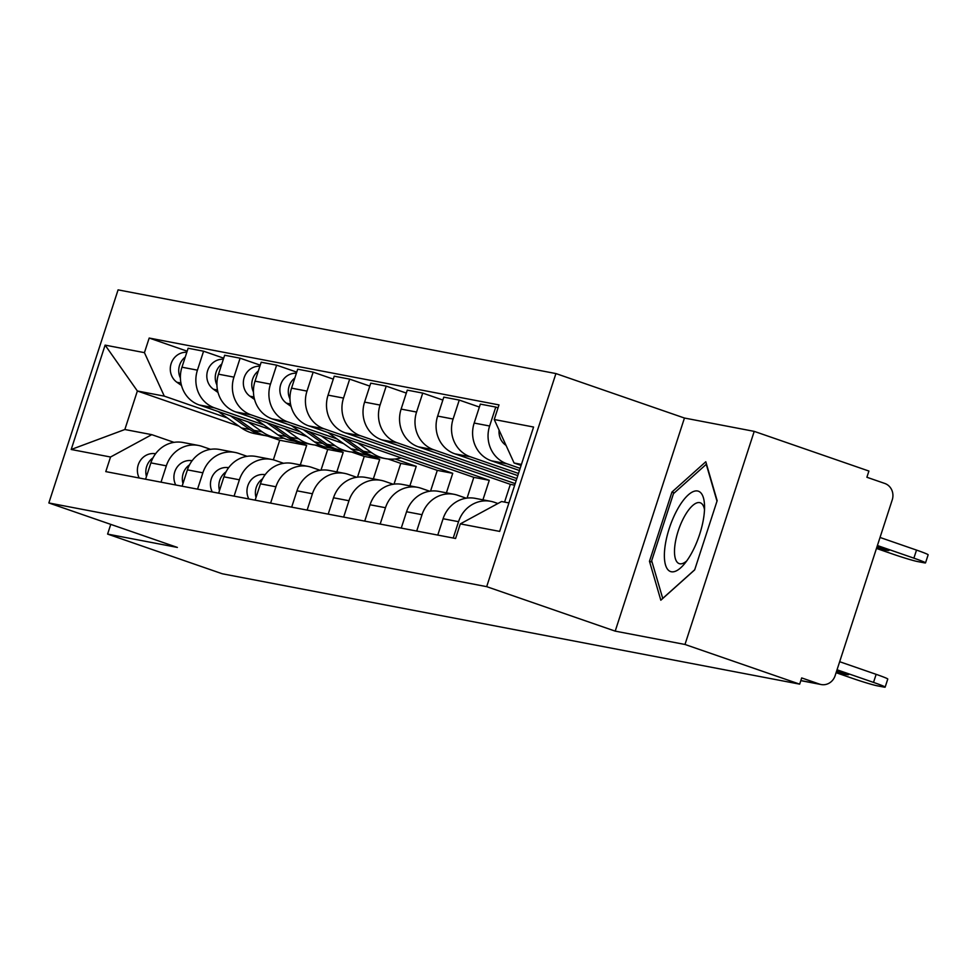 <?xml version="1.0" encoding="UTF-8"?>
<svg xmlns="http://www.w3.org/2000/svg" width="977" height="977" viewBox="0 0 977 977"><rect width="100%" height="100%" fill="white"/><g stroke="black" fill="none" stroke-linecap="round" stroke-linejoin="round"><path stroke-width="1.47" d="M684.987 644.466L754.22 431.37L684.45 418.034L555.925 373.568L118.083 289.864L48.85 502.96L486.68 586.652L615.205 631.13L684.987 644.466L799.674 684.144L222.292 573.78L107.604 534.089L177.374 547.425L48.85 502.96M754.22 431.37L868.907 471.048L866.892 477.264L884.759 483.444A13.08 12.176 100.8 0 1 892.245 499.858L835.127 675.681A13.08 12.176 100.8 0 1 821.144 684.535L800.81 680.651M110.755 524.38L107.604 534.089M800.847 680.542L819.556 684.12L801.69 677.928L799.674 684.144M819.556 684.12A13.08 12.176 100.8 0 0 821.144 684.535M520.143 468.362L506.855 463.757A30.079 28.015 -79.2 0 1 489.624 426.009L495.779 407.067L480.33 404.112L474.175 423.053A30.079 28.015 100.8 0 0 491.394 460.814L519.446 470.511M490.698 501.311L475.249 498.355A30.079 28.015 100.8 0 0 443.082 518.738L458.543 521.681A30.079 28.015 -79.2 0 1 490.698 501.311A30.079 28.015 -79.2 0 1 494.338 502.276L497.904 503.509M458.543 521.681L453.23 538.034M498.038 407.849L495.779 407.067M443.082 518.738L437.769 535.078M518.494 473.442L470.328 456.784A30.079 28.015 -79.2 0 1 453.096 419.035L459.251 400.082L443.802 397.126L437.647 416.08A30.079 28.015 100.8 0 0 454.867 453.829L517.798 475.604M416.703 531.048L422.015 514.708A30.079 28.015 -79.2 0 1 454.171 494.325A30.079 28.015 -79.2 0 1 457.81 495.302L466.224 498.209M479.377 407.043L459.251 400.082M454.171 494.325L438.722 491.37A30.079 28.015 100.8 0 0 406.554 511.753L401.254 528.093M516.845 478.535L433.8 449.799A30.079 28.015 -79.2 0 1 416.568 412.05L422.736 393.096L407.275 390.141L401.12 409.094A30.079 28.015 100.8 0 0 418.351 446.843L516.149 480.684M380.175 524.063L385.488 507.722A30.079 28.015 -79.2 0 1 417.643 487.34A30.079 28.015 -79.2 0 1 421.282 488.317L429.709 491.236M442.85 400.057L422.736 393.096M417.643 487.34L402.194 484.397A30.079 28.015 100.8 0 0 370.039 504.767L364.726 521.107M515.197 483.615L397.273 442.813A30.079 28.015 -79.2 0 1 380.053 405.064L386.208 386.123L370.747 383.167L364.592 402.109A30.079 28.015 100.8 0 0 381.824 439.858L510.348 484.336L504.572 502.093M343.648 517.089L348.96 500.737A30.079 28.015 -79.2 0 1 381.128 480.366A30.079 28.015 -79.2 0 1 384.755 481.331L393.181 484.25M406.322 393.084L386.208 386.123M381.128 480.366L365.667 477.411A30.079 28.015 100.8 0 0 333.511 497.781L328.199 514.134M482.931 499.821L489.269 480.305L360.745 435.84A30.079 28.015 -79.2 0 1 343.525 398.079L349.681 379.137L334.232 376.182L328.064 395.135A30.079 28.015 100.8 0 0 345.296 432.884L473.821 477.35L467.079 498.087M307.132 510.104L312.432 493.764A30.079 28.015 -79.2 0 1 344.6 473.381A30.079 28.015 -79.2 0 1 348.239 474.358L356.654 477.264M369.794 386.098L349.681 379.137M344.6 473.381L329.139 470.425A30.079 28.015 100.8 0 0 296.984 490.808L291.671 507.148M446.404 492.848L452.742 473.32L324.23 428.854A30.079 28.015 -79.2 0 1 306.998 391.105L313.153 372.152L297.704 369.196L291.549 388.15A30.079 28.015 100.8 0 0 308.769 425.899L437.293 470.364L430.552 491.113M270.605 503.118L275.917 486.778A30.079 28.015 -79.2 0 1 308.073 466.395A30.079 28.015 -79.2 0 1 311.712 467.372L320.126 470.279M333.279 379.113L313.153 372.152M308.073 466.395L292.624 463.44A30.079 28.015 100.8 0 0 260.456 483.823L255.144 500.163M336.931 438.905L287.702 421.869A30.079 28.015 -79.2 0 1 270.47 384.12L276.625 365.166L261.177 362.223L255.021 381.164A30.079 28.015 100.8 0 0 272.241 418.913L343.55 443.582M409.876 485.862L416.226 466.334L395.038 459.007M234.077 496.133L239.389 479.792A30.079 28.015 -79.2 0 1 271.545 459.422A30.079 28.015 -79.2 0 1 275.184 460.387L283.599 463.306M296.752 372.127L276.625 365.166M271.545 459.422L256.096 456.467A30.079 28.015 100.8 0 0 223.928 476.837L218.628 493.19M388.052 458.982L400.765 463.391L394.024 484.128M300.403 431.919L251.174 414.883A30.079 28.015 -79.2 0 1 233.943 377.134L240.098 358.193L224.649 355.237L218.494 374.179A30.079 28.015 100.8 0 0 235.726 411.94L307.022 436.609M373.348 478.877L379.699 459.361L367.755 455.221M197.549 489.159L202.862 472.807A30.079 28.015 -79.2 0 1 235.017 452.436A30.079 28.015 -79.2 0 1 238.657 453.401L247.083 456.32M260.224 365.154L240.098 358.193M235.017 452.436L219.569 449.481A30.079 28.015 100.8 0 0 187.413 469.864L182.101 486.204M351.525 452.009L364.238 456.406L357.509 477.142M263.888 424.946L214.647 407.91A30.079 28.015 -79.2 0 1 197.427 370.161L203.582 351.207L188.121 348.252L181.966 367.205A30.079 28.015 100.8 0 0 199.198 404.954L270.495 429.624M336.833 471.891L343.171 452.375L331.227 448.248M161.022 482.174L166.334 465.834A30.079 28.015 -79.2 0 1 198.49 445.451A30.079 28.015 -79.2 0 1 202.129 446.428L210.556 449.335M223.696 358.168L203.582 351.207M198.49 445.451L183.041 442.496A30.079 28.015 100.8 0 0 150.885 462.878L145.573 479.218M314.997 445.023L327.722 449.42L320.981 470.169M343.171 452.375L327.722 449.42M379.699 459.361L364.238 456.406M416.226 466.334L400.765 463.391M452.742 473.32L437.293 470.364M489.269 480.305L473.821 477.35M514.684 485.166L510.348 484.336M521.437 464.405L514.085 463L521.095 465.431M514.085 463L494.24 419.512L533.576 427.034L499.662 531.403L460.326 523.88L501.58 501.519L508.919 502.923M238.889 426.119L137.366 390.995L124.848 429.514L151.777 434.655L110.535 457.016L105.785 471.61L455.587 538.486L460.326 523.88M110.535 457.016L71.199 449.493L105.113 345.125L144.437 352.648L164.295 396.137L137.366 390.995L105.113 345.125M494.24 419.512L498.991 404.905L149.188 338.042L144.437 352.648M555.925 373.568L486.68 586.652M684.45 418.034L615.205 631.13M649.473 561.274L660.818 600.208L694.659 569.909L717.155 500.688L705.797 461.755L671.956 492.042L649.473 561.274L652.099 562.178M300.305 464.918L306.644 445.39L279.715 440.248L267.783 436.121M279.715 440.248L273.352 459.825M306.644 445.39L294.7 441.262M227.36 417.961L164.295 396.137M151.777 434.655L174.028 442.361M187.169 351.183L149.188 338.042M124.848 429.514L71.199 449.493M674.35 492.872L671.956 492.042M839.658 661.71L876.137 674.338A19.625 0.953 18 0 1 887.775 679.052L885.15 687.136A19.625 0.953 -162 0 0 873.523 682.41L876.137 674.338M836.312 672.005L837.668 672.469L838.156 670.943M836.813 670.478L848.671 674.57A40.875 2.003 18 0 1 848.659 674.606A40.875 2.003 18 0 1 837.668 672.469M836.092 672.689L852.677 678.429A19.625 0.953 -162 0 0 876.992 685.756L883.782 687.051A19.625 0.953 -162 0 0 885.15 687.136M837.033 669.782L873.523 682.41M876.687 547.755L878.03 548.219A40.875 2.003 -162 0 0 889.033 550.356A40.875 2.003 -162 0 0 889.046 550.32L877.187 546.216M876.467 548.439L893.051 554.179A19.625 0.953 -162 0 0 917.366 561.506L924.157 562.801A19.625 0.953 -162 0 0 925.524 562.874A19.625 0.953 -162 0 0 913.886 558.16L877.407 545.532M506.049 445.39L505.622 445.085A16.353 15.229 -79.2 0 1 499.1 430.149M880.033 537.46L916.511 550.088A19.625 0.953 18 0 1 928.15 554.802L925.524 562.874M878.531 546.693L878.03 548.219M704.197 513.707A42.512 15.351 -70.9 0 0 704.502 504.95A42.512 15.351 -70.9 0 0 685.634 497.537A42.512 15.351 -70.9 0 0 664.726 549.05A42.512 15.351 -70.9 0 0 683.888 564.535A42.512 15.351 -70.9 0 0 704.197 513.707M704.502 509.628A32.18 11.626 -70.9 0 0 700.24 502.776A32.18 11.626 -70.9 0 0 685.085 515.343A32.18 11.626 -70.9 0 0 674.765 546.57A32.18 11.626 -70.9 0 0 679.186 563.607A32.18 11.626 -70.9 0 0 686.782 560.859M662.748 598.474L651.671 560.725L673.471 493.654L706.261 464.307L716.996 501.152M694.696 569.774L662.675 598.449M265.243 474.59L263.301 474.492A16.353 15.229 100.8 0 0 249.379 482.333A16.353 15.229 100.8 0 0 248.817 498.954M262.593 478.779A16.353 15.229 100.8 0 0 256.023 497.476M401.132 457.859A39.239 36.54 -79.2 0 1 385.256 458.567L376.817 456.955A39.239 36.54 -79.2 0 1 363.407 451.227L345.638 438.649M385.256 458.567A39.239 36.54 -79.2 0 1 371.834 452.839L357.667 442.813M374.838 456.515A39.239 36.54 -79.2 0 1 372.848 456.198A39.239 36.54 -79.2 0 1 359.426 450.47L339.947 436.682M372.848 456.198L364.409 454.586A39.239 36.54 -79.2 0 1 350.999 448.858L327.906 432.518M291.085 406.456L286.469 403.196A16.353 15.229 -79.2 0 1 280.753 384.437A16.353 15.229 -79.2 0 1 296.385 373.238M289.974 398.97A16.353 15.229 -79.2 0 1 294.846 377.989M228.716 467.604L226.774 467.507A16.353 15.229 100.8 0 0 212.864 475.347A16.353 15.229 100.8 0 0 212.29 491.968M226.066 471.806A16.353 15.229 100.8 0 0 219.495 490.491M356.752 452.156A39.239 36.54 -79.2 0 1 348.728 451.594L340.301 449.982A39.239 36.54 -79.2 0 1 326.88 444.242L309.111 431.675M348.728 451.594A39.239 36.54 -79.2 0 1 335.306 445.854L321.14 435.84M338.323 449.542A39.239 36.54 -79.2 0 1 336.32 449.212A39.239 36.54 -79.2 0 1 322.898 443.485L303.42 429.709M336.32 449.212L327.893 447.6A39.239 36.54 -79.2 0 1 314.472 441.873L291.39 425.545M254.557 399.483L249.941 396.21A16.353 15.229 -79.2 0 1 244.226 377.464A16.353 15.229 -79.2 0 1 259.87 366.253M253.446 391.985A16.353 15.229 -79.2 0 1 258.319 371.004M192.2 460.619L190.246 460.533A16.353 15.229 100.8 0 0 176.336 468.362A16.353 15.229 100.8 0 0 175.762 484.995M189.538 464.82A16.353 15.229 100.8 0 0 182.968 483.505M320.224 445.17A39.239 36.54 -79.2 0 1 312.2 444.608L303.774 442.996A39.239 36.54 -79.2 0 1 290.352 437.269L272.583 424.69M312.2 444.608A39.239 36.54 -79.2 0 1 298.779 438.881L284.625 428.854M301.795 442.557A39.239 36.54 -79.2 0 1 299.792 442.239A39.239 36.54 -79.2 0 1 286.371 436.499L266.892 422.723M299.792 442.239L291.366 440.627A39.239 36.54 -79.2 0 1 277.944 434.899L254.863 418.559M218.03 392.498L213.413 389.225A16.353 15.229 -79.2 0 1 207.698 370.478A16.353 15.229 -79.2 0 1 223.342 359.267M216.931 384.999A16.353 15.229 -79.2 0 1 221.791 364.018M155.673 453.633L153.731 453.548A16.353 15.229 100.8 0 0 139.809 461.376A16.353 15.229 100.8 0 0 139.235 478.009M153.01 457.834A16.353 15.229 100.8 0 0 146.452 476.52M283.696 438.197A39.239 36.54 -79.2 0 1 275.673 437.623L267.246 436.011A39.239 36.54 -79.2 0 1 253.825 430.283L236.055 417.704M275.673 437.623A39.239 36.54 -79.2 0 1 262.263 431.895L248.097 421.869M265.268 435.571A39.239 36.54 -79.2 0 1 263.265 435.253A39.239 36.54 -79.2 0 1 249.843 429.526L230.377 415.738M263.265 435.253L254.838 433.641A39.239 36.54 -79.2 0 1 241.417 427.914L218.335 411.573M181.514 385.512L176.886 382.251A16.353 15.229 -79.2 0 1 171.17 363.493A16.353 15.229 -79.2 0 1 186.815 352.294M180.403 378.026A16.353 15.229 -79.2 0 1 185.276 357.045M199.198 404.954L214.647 407.91M235.726 411.94L251.174 414.883M272.241 418.913L287.702 421.869M308.769 425.899L324.23 428.854M345.296 432.884L360.745 435.84M381.824 439.858L397.273 442.813M418.351 446.843L433.8 449.799M454.867 453.829L470.328 456.784M491.394 460.814L506.855 463.757M187.413 469.864L202.862 472.807M223.928 476.837L239.389 479.792M260.456 483.823L275.917 486.778M296.984 490.808L312.432 493.764M333.511 497.781L348.96 500.737M370.039 504.767L385.488 507.722M406.554 511.753L422.015 514.708M150.885 462.878L166.334 465.834M218.494 374.179L233.943 377.134M255.021 381.164L270.47 384.12M291.549 388.15L306.998 391.105M328.064 395.135L343.525 398.079M364.592 402.109L380.053 405.064M401.12 409.094L416.568 412.05M437.647 416.08L453.096 419.035M474.175 423.053L489.624 426.009M181.966 367.205L197.427 370.161M916.511 550.088L913.886 558.16M265.06 474.834L263.301 474.492M363.407 451.227L371.834 452.839M350.999 448.858L359.426 450.47M286.469 403.196L290.511 403.965M228.533 467.849L226.774 467.507M326.88 444.242L335.306 445.854M314.472 441.873L322.898 443.485M249.941 396.21L253.983 396.98M192.017 460.863L190.246 460.533M290.352 437.269L298.779 438.881M277.944 434.899L286.371 436.499M213.413 389.225L217.456 390.006M155.49 453.878L153.731 453.548M253.825 430.283L262.263 431.895M241.417 427.914L249.843 429.526M176.886 382.251L180.928 383.021"/></g></svg>
